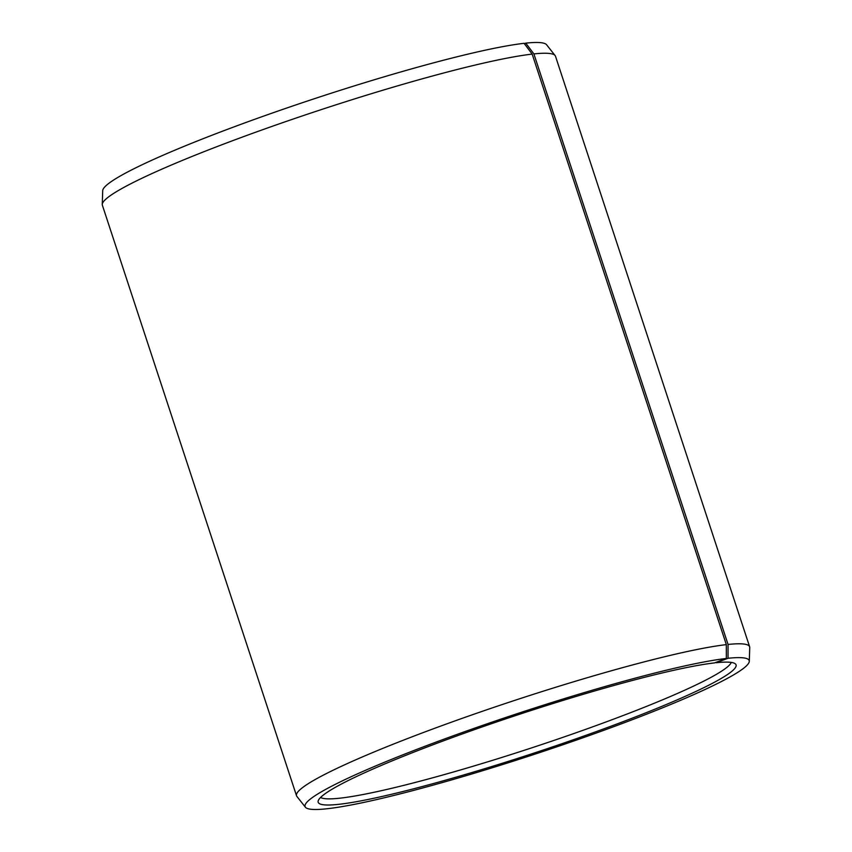 <?xml version="1.0" encoding="UTF-8"?>
<svg xmlns="http://www.w3.org/2000/svg" width="852" height="852" viewBox="0 0 852 852"><rect width="100%" height="100%" fill="white"/><g stroke="black" fill="none" stroke-linecap="round" stroke-linejoin="round"><path stroke-width="1.28" d="M524.353 43.665L525.78 43.133A233.757 22.003 -18.2 0 1 546.569 44.73L555.099 55.55A238.485 22.44 -18.2 0 1 555.483 56.232L749.632 646.774A238.485 22.44 -18.2 0 1 749.739 647.552L749.291 661.312A233.757 22.003 -18.2 0 1 533.991 754.457A233.757 22.003 -18.2 0 1 305.431 807.249A233.757 22.003 -18.2 0 1 469.59 729.94A233.757 22.003 -18.2 0 1 726.341 658.458L714.562 662.899A219.933 20.693 -18.2 0 0 482.03 726.98A219.933 20.693 -18.2 0 0 318.147 801.082A219.933 20.693 -18.2 0 0 533.586 753.221A219.933 20.693 -18.2 0 0 735.393 663.9A219.933 20.693 -18.2 0 0 716.149 662.728L715.829 662.419M305.431 807.249L296.901 796.439A238.485 22.44 -18.2 0 1 296.517 795.747L102.368 205.215A238.485 22.44 -18.2 0 1 102.261 204.437L102.709 190.667A233.757 22.003 -18.2 0 1 274.759 112.187A233.757 22.003 -18.2 0 1 524.097 43.314L532.17 54.102L726.33 644.634L726.341 658.458M525.78 43.133L533.895 53.91A238.485 22.44 -18.2 0 1 555.099 55.55M102.261 204.437A238.485 22.44 -18.2 0 1 277.795 124.36A238.485 22.44 -18.2 0 1 532.17 54.102M533.895 53.91L728.055 644.453L728.023 658.276A233.757 22.003 -18.2 0 1 749.291 661.312M728.055 644.453A238.485 22.44 -18.2 0 1 749.632 646.774M296.517 795.747A238.485 22.44 -18.2 0 1 468.163 716.234A238.485 22.44 -18.2 0 1 726.33 644.634M728.023 658.276L716.149 662.728M731.282 662.419A216.813 20.405 -18.2 0 1 531.808 747.822A216.813 20.405 -18.2 0 1 320.586 797.451"/></g></svg>
